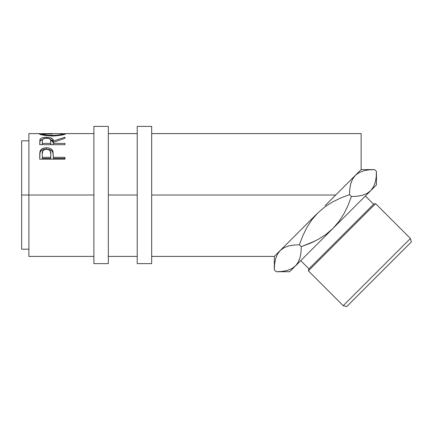 <?xml version="1.0" encoding="UTF-8"?>
<svg xmlns="http://www.w3.org/2000/svg" width="433" height="433" viewBox="0 0 433 433"><rect width="100%" height="100%" fill="white"/><g stroke="black" fill="none" stroke-linecap="round" stroke-linejoin="round"><path stroke-width="0.65" d="M93.885 263.632L108.331 263.632L108.331 126.387L93.885 126.387L93.885 263.632L93.885 195.012L28.876 195.012L93.885 195.012L93.885 126.387L108.331 126.387L108.331 195.012L137.223 195.012L137.223 263.632L151.669 263.632L151.669 126.387L137.223 126.387L137.223 263.632L151.669 263.632L151.669 126.387L137.223 126.387L137.223 195.012L108.331 195.012L108.331 263.632L93.885 263.632M357.106 196.252L351.407 196.533L348.148 205.182L351.407 196.533L349.518 194.644L351.407 196.533L357.106 196.252L362.351 195.288L366.93 193.481L370.653 190.72L373.419 186.991L370.653 190.72L333.058 228.315L376.472 184.902L376.472 171.468L376.19 177.157L375.243 182.353L373.452 186.926L370.653 190.72L366.93 193.481L362.351 195.288L357.106 196.252L351.407 196.533L348.137 205.215L344.094 213.518L339.109 221.279L333.058 228.315L326.076 234.329L318.287 239.341L309.92 243.411L301.276 246.669L300.989 252.352L300.042 257.548L298.256 262.127L295.458 265.916L291.734 268.676L287.155 270.484L281.91 271.448L276.211 271.735L274.316 269.84L274.603 264.157L275.55 258.961L277.337 254.382L280.135 250.593L274.316 256.412L274.316 269.84L274.603 264.157L275.55 258.961L277.337 254.382L280.135 250.593L283.859 247.833L288.438 246.025L293.682 245.062L299.382 244.775L302.64 236.137L306.716 227.763L311.706 219.996L317.735 212.993L324.782 206.931L332.528 201.962L340.847 197.913L349.518 194.644L349.799 188.95L350.746 183.76L352.538 179.186L355.331 175.397L352.554 179.154L355.331 175.397L359.06 172.632L363.639 170.829L368.884 169.86L374.583 169.579L376.472 171.468L376.19 177.157L375.243 182.353L373.452 186.926L370.653 190.72L376.472 184.902L376.472 171.468L374.583 169.579L373.3 169.59M343.212 305.676L346.703 306.613L411.35 241.96L410.414 238.475L343.212 305.676L410.414 238.475L375.595 203.656L373.582 204.197L308.935 268.844L308.393 270.858L375.595 203.656L308.393 270.858L343.212 305.676L308.393 270.858L308.935 268.844L373.582 204.197L365.382 195.992L373.582 204.197L375.595 203.656L410.414 238.475L411.35 241.96L346.703 306.613L343.212 305.676M309.963 243.395L315.11 241.013L301.276 246.669L299.382 244.775L301.276 246.669L300.989 252.363L300.042 257.548L298.256 262.127L295.458 265.916L298.218 262.192L295.458 265.916L289.639 271.735L295.458 265.916L291.734 268.676L287.155 270.484L281.91 271.448L277.488 271.718M302.645 236.115L306.716 227.763L311.706 219.996L317.735 212.993L280.135 250.593L277.353 254.35L280.135 250.593L274.316 256.412L274.316 269.84L276.211 271.735L289.639 271.735M300.735 260.639L308.935 268.844L300.735 260.639M28.876 256.412L28.876 133.613L28.876 195.012L21.65 195.012L21.65 140.833L21.65 195.012L28.876 195.012L28.876 256.412L93.885 256.412M325.226 205.502L335.716 195.012L151.669 195.012L335.716 195.012L361.149 169.579L361.149 133.613L151.669 133.613M325.183 205.545L342.259 188.469M348.727 182.001L360.24 170.488M39.122 133.857L41.655 133.743L39.062 133.754C39.874 134.782 44.339 135.545 52.463 136.038L45.043 135.475L39.122 133.857M53.762 136.022L52.463 136.038C60.555 135.518 64.945 134.75 65.637 133.743L61.832 135.069L53.762 136.022M65.583 133.673L63.045 133.737L65.583 133.673M64.674 133.624L65.41 133.629M39.279 133.635L39.982 133.618M64.988 144.665L39.706 144.665L39.923 139.605L40.87 138.463L42.331 137.835L45.914 137.353L49.573 137.591L52.647 138.939L53.324 141.034L64.988 137.239L64.988 138.246L53.324 142.425L53.324 143.399L64.988 143.399L64.988 144.665L64.988 143.399L53.324 143.399L53.324 144.665L53.324 142.425L64.988 138.246L64.988 137.239L53.324 141.034C53.649 138.717 51.365 137.488 46.472 137.348C43.094 137.353 40.956 138.003 40.053 139.296L39.706 144.665L64.988 144.665M64.988 159.16L39.706 159.16L40.09 151.047C41.059 148.909 43.192 147.832 46.488 147.805C49.86 147.821 51.998 148.947 52.907 151.187L52.907 152.476L52.095 151.101L50.645 150.018L46.488 149.196L46.488 147.805L46.488 149.196L42.412 149.991L40.94 151.014L40.09 152.34L40.09 151.047L39.706 156.421L40.09 152.34C41.059 150.262 43.192 149.217 46.488 149.196C49.876 149.217 52.02 150.311 52.907 152.476L53.324 157.341L64.988 157.341L64.988 159.16L39.706 159.16L39.771 153.049L40.431 150.332L42.412 148.622L45.947 147.815L48.685 147.994L50.645 148.66L52.095 149.769L53.059 151.761L53.324 157.341L64.988 157.341L64.988 159.16L64.988 158.451L53.324 158.451L64.988 158.451M351.066 182.683L351.396 181.736M309.92 243.411L318.287 239.341L326.076 234.329L333.058 228.315L295.458 265.916L333.058 228.315L339.109 221.279L344.094 213.518L348.137 205.215L351.407 196.533L357.095 196.252L362.318 195.294L358.102 196.133M374.924 183.43L374.626 184.296M376.19 177.167L376.125 177.725M276.33 256.58L276.167 257.013M274.668 263.589L274.603 264.146M299.263 259.935L299.398 259.578M302.64 236.137L299.382 244.775L293.682 245.062L299.382 244.775L293.698 245.062L288.47 246.014M349.842 188.571L349.518 194.644L340.874 197.897M21.65 249.186L21.65 195.012L21.65 249.186L28.876 249.186M372.856 169.601L361.149 169.579L361.149 133.613M62.33 133.613L42.407 133.613L41.655 133.748L41.655 134.782L41.655 133.748L47.181 135.134L54.563 135.399L60.019 134.739L63.045 133.748L63.045 134.782L63.045 133.748C62.531 134.506 59.002 135.074 52.453 135.448L52.453 136.038L52.453 135.448C45.849 135.085 42.25 134.517 41.655 133.748L52.333 134.008M39.706 143.502L40.053 139.296L40.053 140.936L42.58 139.448L40.87 140.124L40.053 140.936L39.706 144.665M46.472 138.17L46.472 137.348L46.472 138.17C49.795 138.408 51.224 139.366 50.764 141.039L50.731 144.92L50.764 141.039L50.731 144.92L50.731 143.399L42.304 143.399L42.304 144.665L42.304 143.399L50.731 143.399L50.656 140L49.476 138.684L45.914 138.181L42.91 139.058L42.396 139.973L42.304 143.399L42.304 140.99C41.822 139.345 43.213 138.403 46.466 138.17M50.439 139.458L53.324 142.619L53.324 141.034L53.324 142.619L52.647 140.584L50.439 139.458M52.907 152.476L53.324 157.076L52.907 152.476M53.324 157.341L53.324 158.451L53.324 157.341M50.731 158.451L42.304 158.451L50.731 158.451L50.785 155.155L50.731 158.451M50.785 153.931L50.12 150.798L48.626 149.683L46.499 149.288L44.431 149.677L42.943 150.738L42.304 153.802C41.86 151.225 43.257 149.726 46.499 149.288C49.8 149.742 51.229 151.296 50.785 153.948L50.785 155.128M50.785 153.948L50.731 157.341L42.304 157.341L42.304 158.451L42.304 157.341L50.731 157.341L50.785 153.948M42.304 153.802L42.304 157.341L42.304 153.802M300.946 252.737L300.989 252.374M277.937 271.707L281.894 271.448M292.686 245.181L288.475 246.014M340.847 197.913L332.528 201.962L324.782 206.931L317.735 212.993L280.135 250.593L283.859 247.833L288.438 246.025L293.682 245.062M349.799 188.956L350.746 183.76L352.538 179.186L355.331 175.397L359.06 172.632L363.639 170.829L368.884 169.86M21.65 140.833L28.876 140.833M137.223 133.613L108.331 133.613M93.885 133.613L65.074 133.613M28.876 133.613L39.641 133.613M108.331 256.412L137.223 256.412M151.669 256.412L274.316 256.412M50.764 141.034L50.764 142.619"/></g></svg>
